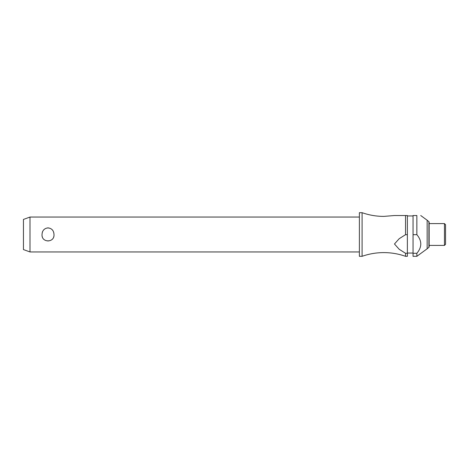 <?xml version="1.0" encoding="UTF-8"?>
<svg xmlns="http://www.w3.org/2000/svg" width="469" height="469" viewBox="0 0 469 469"><rect width="100%" height="100%" fill="white"/><g stroke="black" fill="none" stroke-linecap="round" stroke-linejoin="round"><path stroke-width="0.35" stroke-dasharray="2.35 1.76" d="M362.097 212.686L362.097 256.314M359.383 212.686L359.383 256.314M53.988 234.5C54.709 226.023 41.325 226.023 42.04 234.5C42.257 238.428 44.25 240.638 48.014 241.13C51.783 240.638 53.777 238.428 53.988 234.5M29.993 251.953L29.993 217.047M416.865 234.676L416.865 215.523L413.048 215.523L413.048 253.301L416.865 253.301C422.077 247.093 422.077 240.884 416.865 234.676L413.048 234.676M405.533 234.676L405.533 215.523L407.373 215.523L407.373 234.676L405.533 234.676L399.172 238.715L394.47 243.991L399.172 249.262L405.533 253.301L407.373 253.301L407.373 234.676M427.142 220.213L427.142 248.787M444.46 223.596L444.46 245.404M429.147 223.596L429.147 245.404M445.55 224.686L445.55 244.314M23.45 219.433L23.45 249.567M405.533 256.314L405.533 253.301M429.147 246.805L429.147 222.195M394.47 215.523L405.533 215.523M407.373 253.301L407.373 256.314M413.048 253.301L413.048 256.314M413.048 234.5L413.048 253.043L413.048 234.5M416.865 253.301L416.865 256.314M407.373 234.5L407.373 253.043L407.373 234.5M359.383 234.5L359.383 251.953L359.383 234.5M428.912 221.696L428.912 247.304"/><path stroke-width="0.7" d="M405.533 253.301L405.533 256.314C398.503 253.852 391.263 252.615 383.818 252.603C376.367 252.615 369.126 253.852 362.097 256.314L362.097 212.686C369.126 215.148 376.367 216.385 383.818 216.397L394.47 215.523L405.533 215.523L405.533 234.676L407.373 234.676L407.373 253.301L405.533 253.301L399.172 249.262L394.47 243.991L399.172 238.715L405.533 234.676M29.993 217.047L29.993 251.953L23.45 249.567L23.45 219.433L29.993 217.047L359.383 217.047M42.04 234.5C42.257 230.572 44.25 228.362 48.014 227.87C51.783 228.362 53.777 230.572 53.988 234.5C54.709 242.977 41.325 242.977 42.04 234.5M362.097 256.314L359.383 256.314L359.383 212.686L362.097 212.686M428.912 247.304L428.912 221.696A0.657 0.657 0 0 1 429.147 222.195L429.147 246.805A0.657 0.657 0 0 1 428.912 247.304L427.142 248.787L427.142 220.213L420.734 215.523M416.865 234.676L416.865 215.523C422.077 215.523 422.077 215.523 416.865 215.523C422.077 215.523 422.077 215.523 416.865 215.523L413.048 215.523L413.048 234.676L416.865 234.676C422.077 240.884 422.077 247.093 416.865 253.301L413.048 253.301L413.048 234.676M444.46 234.5L444.46 223.596L429.147 223.596L429.147 245.404L444.46 245.404L444.46 234.5M444.46 245.404L445.55 244.314L445.55 224.686L444.46 223.596M407.373 234.676L407.373 215.523L405.533 215.523M405.533 256.314L407.373 256.314L407.373 253.301M427.142 248.787L416.865 256.314L413.048 256.314L413.048 253.301M416.865 256.314L416.865 253.301M413.048 215.957L407.373 215.957M428.912 221.696L427.142 220.213M413.048 253.043L407.373 253.043M359.383 251.953L29.993 251.953"/></g></svg>
